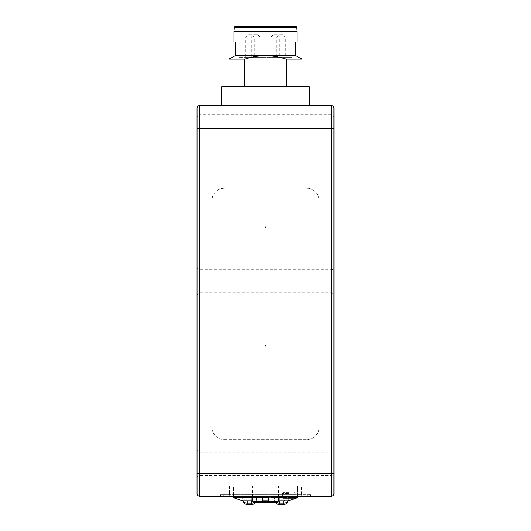 <?xml version="1.0" encoding="UTF-8"?>
<svg xmlns="http://www.w3.org/2000/svg" width="531" height="531" viewBox="0 0 531 531"><rect width="100%" height="100%" fill="white"/><g stroke="black" fill="none" stroke-linecap="round" stroke-linejoin="round"><path stroke-width="0.4" stroke-dasharray="2.65 1.99" d="M265.5 496.233L222.044 496.233L265.5 496.233M244.506 497.149L286.494 497.149M265.5 486.19L252.033 486.19L265.5 486.19M283.395 498.058L294.347 498.058M288.871 492.582L283.395 492.582L288.871 492.582M288.871 496.233L282.479 496.233L288.871 496.233M251.807 500.892L251.807 496.233L247.24 496.233L256.373 496.233L251.807 496.233L251.807 504.45M247.24 504.45L247.24 496.233L242.68 496.233L247.24 496.233L247.24 500.892M283.76 500.892L283.76 496.233L279.193 496.233L288.32 496.233L283.76 496.233L283.76 504.45M279.193 504.45L279.193 496.233L274.627 496.233L279.193 496.233L279.193 500.892M229.438 486.19L310.781 486.19L220.219 486.19L229.438 486.19L229.438 494.407L229.438 486.19M306.865 496.233A1.825 1.009 -90 0 0 307.867 494.407L229.438 494.407A1.825 1.825 0 0 0 231.264 496.233A1.825 1.825 0 0 1 229.438 494.407L220.219 494.407A1.825 1.825 0 0 0 222.044 496.233A1.825 1.825 0 0 1 220.219 494.407L220.219 486.19L220.219 494.407L233.547 494.407L233.547 486.19L219.854 486.19L219.854 496.233L233.547 496.233L233.547 494.407L297.453 494.407L297.453 486.19L233.547 486.19L233.547 496.233L311.146 496.233L219.854 496.233L219.854 486.19L229.073 486.19L229.073 496.233L229.073 486.19L242.767 486.19L242.767 496.233L242.767 486.19L301.927 486.19L301.927 496.233L301.927 486.19L311.146 486.19L311.146 496.233L311.146 486.19L297.453 486.19L297.453 496.233L297.453 494.407L310.781 494.407L310.781 486.19L310.781 494.407A1.825 1.825 0 0 1 308.956 496.233A1.825 1.825 0 0 0 310.781 494.407L307.867 494.407L307.867 486.19M301.562 494.407L301.562 486.19L301.562 494.407A1.825 1.825 0 0 1 299.736 496.233A1.825 1.825 0 0 0 301.562 494.407A1.825 1.825 0 0 1 299.736 496.233M274.627 496.233L274.627 499.883L274.627 496.233M288.214 500.892A4.567 4.567 0 0 0 288.32 499.883A4.567 4.567 0 0 1 288.214 500.892A4.567 4.567 0 0 0 288.32 499.883L288.32 496.233L288.32 499.883A4.567 3.226 180 0 1 288.094 500.892M242.68 496.233L242.68 499.883L242.68 496.233M255.457 502.625A4.567 4.567 0 0 0 256.373 499.883A4.567 4.567 0 0 1 255.457 502.625A4.567 4.567 0 0 0 256.373 499.883L256.373 496.233L256.373 499.883A4.567 3.226 180 0 1 254.223 502.625M242.906 500.892A4.567 3.226 180 0 1 242.68 499.883A4.567 4.567 0 0 0 242.786 500.892A4.567 4.567 0 0 1 242.68 499.883A4.567 4.567 0 0 0 242.786 500.892M276.777 502.625A4.567 3.226 180 0 1 274.627 499.883A4.567 4.567 0 0 0 275.543 502.625A4.567 4.567 0 0 1 274.627 499.883A4.567 4.567 0 0 0 275.543 502.625M265.5 495.775L268.693 495.775L265.5 495.775M278.51 501.257L268.693 501.257L268.693 497.149M252.49 501.257L262.307 501.257L262.307 497.149M265.5 500.892L288.32 500.892A2.283 2.283 0 0 0 286.348 499.751L244.652 499.751A2.283 2.283 0 0 0 242.68 500.892L265.5 500.892M277.826 502.625L253.174 502.625M284.37 500.892A2.283 2.283 0 0 1 286.348 499.751L244.652 499.751A2.283 2.283 0 0 1 246.63 500.892L284.37 500.892L246.63 500.892M233.547 497.567L297.453 497.567M295.156 497.567L282.585 497.567M278.51 497.567L268.693 497.567M278.51 500.892L268.693 500.892M262.307 497.567L252.49 497.567M262.307 500.892L252.49 500.892M239.162 27.466A0.916 0.916 0 0 0 238.253 26.55L292.747 26.55A0.916 0.916 0 0 0 291.838 27.466L239.162 27.466L291.838 27.466L291.838 57.587L239.162 57.587L239.162 27.466M235.737 42.068L295.263 42.068L235.737 42.068M244.864 59.14L244.864 86.799L302.013 86.799L286.136 86.799L286.136 59.14C272.323 54.627 258.564 54.627 244.864 59.14L228.987 59.14M221.679 105.516L309.321 105.516L221.679 105.516M302.013 59.14L286.136 59.14M309.321 86.799L221.679 86.799M244.864 86.799L286.136 86.799M295.263 55.489L235.737 55.489M296.995 42.068L234.005 42.068M296.995 31.568L234.005 31.568M239.162 57.587L291.838 57.587M277.368 34.767L273.259 34.767L277.368 34.767L279.651 37.051L270.976 37.051L270.976 57.587L279.651 57.587L270.976 57.587M273.259 34.767L270.976 37.051L279.651 37.051L279.651 57.587M283.076 34.767L278.967 34.767L283.076 34.767L285.353 37.051L276.684 37.051L276.684 57.587L285.353 57.587L276.684 57.587M278.967 34.767L276.684 37.051L285.353 37.051L285.353 57.587M257.741 34.767L253.632 34.767L257.741 34.767L260.024 37.051L251.349 37.051L251.349 57.587L260.024 57.587L251.349 57.587M253.632 34.767L251.349 37.051L260.024 37.051L260.024 57.587M252.033 34.767L247.924 34.767L252.033 34.767L254.316 37.051L245.647 37.051L245.647 57.587L254.316 57.587L245.647 57.587M247.924 34.767L245.647 37.051L254.316 37.051L254.316 57.587M265.5 346.298L265.5 345.389L265.5 346.298M265.5 227.62L265.5 226.71L265.5 227.62M333.966 281.244L333.966 295.581L333.966 281.244M333.966 463.828L333.966 449.491L333.966 463.828M197.034 281.244L197.034 295.581L197.034 281.244M197.034 463.828L197.034 449.491L197.034 463.828M197.034 493.498A2.741 2.741 0 0 0 199.769 496.233L331.231 496.233A2.741 2.741 0 0 0 333.966 493.498L333.966 117.517A2.741 2.708 180 0 0 331.231 114.815L199.769 114.815L199.769 105.749L331.231 105.749L331.231 183.042L199.769 183.042L199.769 128.343L333.966 128.343M224.646 188.12L306.354 188.12A12.784 12.764 180 0 1 319.131 200.884L319.131 426.97A12.784 12.764 180 0 1 306.354 439.734L224.646 439.734A12.784 12.764 180 0 1 211.869 426.97L211.869 200.884A12.784 12.764 180 0 1 224.646 188.12L306.354 188.12M224.646 188.213A12.784 12.764 0 0 0 211.869 200.977L211.869 200.884M211.869 426.97L211.869 200.977M211.869 427.063A12.784 12.764 0 0 0 224.646 439.827L224.646 439.734M306.354 439.734L224.646 439.827M306.354 439.827A12.784 12.764 0 0 0 319.131 427.063L319.131 426.97M319.131 200.884L319.131 427.063M319.131 200.977A12.784 12.764 0 0 0 306.354 188.213M333.966 108.251A2.741 2.741 0 0 0 331.231 105.516L331.231 105.749A2.741 2.708 180 0 1 333.966 108.457L333.966 108.251A2.741 2.741 0 0 0 331.231 105.516L199.769 105.516A2.741 2.741 0 0 0 197.034 108.251M333.966 478.71L333.966 113.368L333.966 478.71A2.741 2.695 180 0 0 333.933 478.265L333.933 113.813L333.933 478.265M199.769 105.516L199.769 105.749A2.741 2.708 0 0 0 197.034 108.457L197.034 478.789L199.769 478.929L199.769 184.098L331.231 184.098L331.231 478.929L199.769 478.929L199.769 496.233M333.966 113.368A2.741 2.741 0 0 1 333.933 113.813L333.966 113.368M333.933 262.991A2.741 2.741 0 0 1 333.966 263.436A2.741 2.741 0 0 0 333.933 262.991A2.741 2.741 0 0 1 333.966 263.436M333.933 299.504A2.741 2.741 0 0 0 333.966 299.059A2.741 2.741 0 0 1 333.933 299.504A2.741 2.741 0 0 0 333.966 299.059M333.966 198.249A2.741 2.741 0 0 0 333.933 197.804M333.933 445.569A2.741 2.741 0 0 1 333.966 446.013A2.741 2.741 0 0 0 333.933 445.569A2.741 2.741 0 0 1 333.966 446.013M333.966 483.98L333.933 483.535A2.741 2.741 0 0 1 333.966 483.98A2.741 2.741 0 0 0 333.933 483.535M295.263 497.149L288.871 497.149M288.871 493.498L282.479 493.498L288.871 493.498M224.135 496.233A1.825 1.009 90 0 1 223.133 494.407L223.133 486.19M288.233 494.407L288.233 486.19L288.233 494.407M310.781 494.407A1.825 1.825 0 0 1 308.956 496.233M222.044 496.233A1.825 1.825 0 0 1 220.219 494.407M231.264 496.233A1.825 1.825 0 0 1 229.438 494.407M252.265 500.892L253.174 501.802L277.826 501.802L278.735 500.892M234.37 27.386L296.63 27.386M331.231 281.244L331.231 292.84L331.231 281.244M331.231 463.828L331.231 452.233L331.231 463.828M199.769 281.244L199.769 292.84L199.769 281.244M199.769 463.828L199.769 452.233L199.769 463.828M222.927 486.19L222.927 496.233M308.073 496.233L308.073 486.19M333.966 478.789L331.231 478.929L331.231 496.233A2.741 2.741 0 0 0 333.966 493.498M197.034 128.343L199.769 128.343L199.769 114.815A2.741 2.708 0 0 0 197.034 117.517M197.034 183.952L199.769 184.098L199.769 183.042L197.034 183.042M333.966 183.042L331.231 183.042L331.231 184.098L333.966 183.952M333.966 120.232A2.741 2.708 180 0 1 333.933 120.676M278.967 486.19L278.967 496.233L279.877 497.149M252.033 486.19L252.033 496.233L251.123 497.149M282.479 497.149L282.479 493.498L283.395 492.582M294.347 492.582L295.263 493.498L295.263 496.233M278.51 497.149L278.51 486.19M252.49 497.149L252.49 486.19M197.034 295.581C197.213 293.902 198.123 292.986 199.769 292.84L331.231 292.84C332.877 292.986 333.787 293.902 333.966 295.581M197.034 478.159C197.213 476.48 198.123 475.57 199.769 475.418L331.231 475.418C332.877 475.57 333.787 476.48 333.966 478.159M197.034 266.914C197.213 268.593 198.123 269.509 199.769 269.655L331.231 269.655C332.877 269.509 333.787 268.593 333.966 266.914M197.034 449.491C197.213 451.171 198.123 452.087 199.769 452.233L331.231 452.233C332.877 452.087 333.787 451.171 333.966 449.491"/><path stroke-width="0.8" d="M287.41 496.233L286.494 497.149L244.506 497.149L243.59 496.233M288.871 497.149L295.263 497.149L294.347 498.058L283.395 498.058L282.479 497.149M288.214 500.892A4.567 4.567 0 0 1 283.76 504.45A4.567 4.567 0 0 0 288.214 500.892A4.567 4.567 0 0 1 283.76 504.45L279.193 504.45L283.76 504.45L283.76 500.892M255.457 502.625A4.567 4.567 0 0 1 251.807 504.45A4.567 4.567 0 0 0 255.457 502.625A4.567 4.567 0 0 1 251.807 504.45L247.24 504.45L251.807 504.45L251.807 500.892M247.24 500.892L247.24 503.116A4.567 3.226 180 0 1 242.906 500.892M254.223 502.625A4.567 3.226 180 0 1 251.807 503.116L247.24 503.116L247.24 504.45A4.567 4.567 0 0 1 242.786 500.892A4.567 4.567 0 0 0 247.24 504.45A4.567 4.567 0 0 1 242.786 500.892M279.193 500.892L279.193 503.116A4.567 3.226 180 0 1 276.777 502.625M288.094 500.892A4.567 3.226 180 0 1 283.76 503.116L279.193 503.116L279.193 504.45A4.567 4.567 0 0 1 275.543 502.625A4.567 4.567 0 0 0 279.193 504.45A4.567 4.567 0 0 1 275.543 502.625M268.693 497.149L268.693 501.257L278.51 501.257L278.51 497.149M262.307 497.149L262.307 501.257L252.49 501.257L252.49 497.149M253.174 501.802L253.174 502.625L277.826 502.625L277.826 501.802L253.174 501.802L252.995 501.257M278.51 500.892L288.32 500.892L297.453 497.567L295.156 497.567M282.585 497.567L278.51 497.567M268.693 497.567L262.307 497.567M268.693 500.892L262.307 500.892M252.49 497.567L233.547 497.567L233.547 496.233M252.49 500.892L242.68 500.892L233.547 497.567M235.279 26.55L295.721 26.55A0.916 0.916 0 0 1 296.63 27.386L296.995 31.568L234.005 31.568L234.37 27.386A0.916 0.916 0 0 1 235.279 26.55L238.253 26.55M234.005 31.568L234.005 42.068L296.995 42.068L296.995 31.568M235.737 42.068L235.737 55.489L295.263 55.489L295.263 42.068M235.737 55.489L228.987 59.14L244.864 59.14C258.564 54.627 272.323 54.627 286.136 59.14L302.013 59.14L295.263 55.489M228.987 86.799L228.987 59.14M309.321 105.516L309.321 86.799L221.679 86.799L221.679 105.516M286.136 59.14L286.136 86.799M244.864 86.799L244.864 59.14M295.721 26.55L292.747 26.55M197.034 128.336L199.769 128.336L199.769 473.413L331.231 473.413L331.231 128.336L199.769 128.336L199.769 105.516A2.741 2.741 0 0 0 197.034 108.251A2.741 2.741 0 0 1 199.769 105.516L331.231 105.516A2.741 2.741 0 0 1 333.966 108.251L333.966 493.498A2.741 2.741 0 0 1 331.231 496.233L199.769 496.233A2.741 2.741 0 0 1 197.034 493.498L197.034 108.457M333.966 117.517L333.966 108.457M197.034 478.789L197.034 493.498A2.741 2.741 0 0 0 199.769 496.233L199.769 473.413L197.034 473.413M296.63 27.386L234.37 27.386M333.966 128.336L331.231 128.336L331.231 105.516M331.231 496.233L331.231 473.413L333.966 473.413M295.263 497.149L295.263 496.233M297.453 496.233L297.453 497.567M277.826 501.802L278.005 501.257M302.013 86.799L302.013 59.14"/></g></svg>
